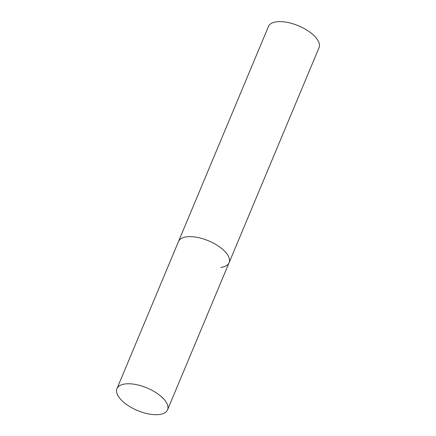 <?xml version="1.0" encoding="UTF-8"?>
<svg xmlns="http://www.w3.org/2000/svg" width="436" height="436" viewBox="0 0 436 436"><rect width="100%" height="100%" fill="white"/><g stroke="black" fill="none" stroke-linecap="round" stroke-linejoin="round"><path stroke-width="0.65" d="M223.074 249.703A27.424 12.252 -157.3 0 0 196.936 237.315A27.424 12.252 -157.3 0 0 178.498 241.533A27.424 12.252 22.7 0 1 186.744 236.824A27.424 12.252 22.7 0 1 216.485 244.863A27.424 12.252 22.7 0 1 229.096 262.701A27.424 12.252 -157.3 0 0 223.074 249.703M161.533 396.825A27.424 12.252 -157.3 0 0 135.394 384.438A27.424 12.252 -157.3 0 0 116.957 388.656A27.424 12.252 -157.3 0 0 122.979 401.654A27.424 12.252 -157.3 0 0 149.117 414.037A27.424 12.252 -157.3 0 0 167.555 409.818A27.424 12.252 -157.3 0 0 161.533 396.825M116.957 388.656L268.445 26.509A27.424 12.252 22.7 0 1 276.691 21.8A27.424 12.252 22.7 0 1 306.432 29.844A27.424 12.252 22.7 0 1 319.043 47.677L229.096 262.701A27.424 12.252 22.7 0 1 220.856 267.41M229.096 262.701L167.555 409.818"/></g></svg>
